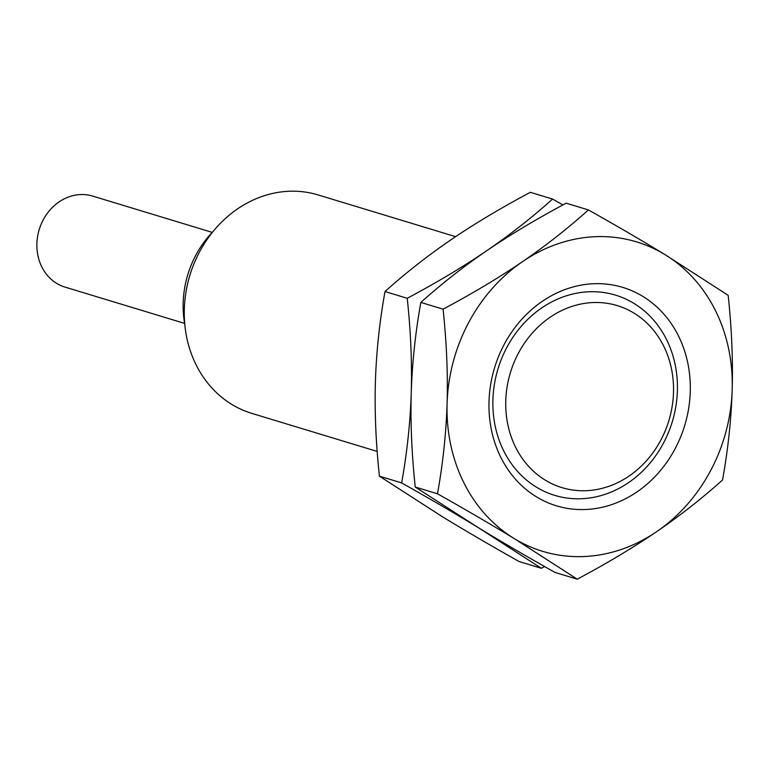 <?xml version="1.0" encoding="UTF-8"?>
<svg xmlns="http://www.w3.org/2000/svg" width="771" height="771" viewBox="0 0 771 771"><rect width="100%" height="100%" fill="white"/><g stroke="black" fill="none" stroke-linecap="round" stroke-linejoin="round"><path stroke-width="1.16" d="M545.242 480.111A95.112 82.786 -73.1 0 1 518.44 353.128A95.112 82.786 -73.1 0 1 634.022 313.132A95.112 82.786 106.9 0 1 660.834 440.116A95.112 82.786 106.9 0 1 545.242 480.111M536.327 487.099A104.625 91.065 106.9 0 0 663.465 443.103A104.625 91.065 106.9 0 0 633.984 303.427A104.625 91.065 106.9 0 0 506.846 347.413A104.625 91.065 106.9 0 0 536.327 487.099M642.908 296.44A114.137 99.343 -73.1 0 1 675.068 448.818A114.137 99.343 -73.1 0 1 536.365 496.803A114.137 99.343 106.9 0 1 504.205 344.425A114.137 99.343 106.9 0 1 642.908 296.44M522.555 261.62A161.698 140.746 106.9 0 0 447.093 403.551A161.698 140.746 106.9 0 0 514.17 538.543L577.248 579.175C606.844 563.399 633.338 547.545 656.719 531.624A161.698 140.746 -73.1 0 1 514.17 538.543C491.512 524.723 465.954 509.804 437.494 493.787C442.959 463.275 446.149 433.186 447.093 403.551C447.951 373.877 446.611 342.42 443.084 309.171C472.681 293.404 499.165 277.55 522.555 261.62A161.698 140.746 106.9 0 1 665.103 254.69A161.698 140.746 -73.1 0 1 732.18 389.692A161.698 140.746 -73.1 0 1 656.719 531.624C680.022 515.674 701.986 498.442 722.581 479.938C728.046 449.416 731.245 419.337 732.18 389.692C733.038 360.028 731.708 328.571 728.171 295.322L665.103 254.69C642.388 240.831 616.829 225.913 588.418 209.934C567.813 228.438 545.858 245.67 522.555 261.62M588.418 209.934L566.184 203.187C536.587 218.964 510.094 234.818 486.703 250.739C463.4 266.689 441.446 283.921 420.841 302.425L443.084 309.171M420.841 302.425C415.376 332.947 412.177 363.025 411.242 392.67C410.307 422.315 407.107 452.394 401.643 482.916C430.102 498.924 455.671 513.843 478.328 527.672L541.396 568.294L544.634 566.56M562.946 204.922L552.576 199.063C531.971 217.567 510.017 234.789 486.703 250.739C463.323 266.67 436.829 282.523 407.233 298.29C410.77 331.54 412.1 363.006 411.242 392.67C410.384 422.335 411.724 453.791 415.251 487.041L478.328 527.672C501.044 541.531 526.603 556.45 555.004 572.429L577.248 579.175M407.233 298.29L384.999 291.544C405.594 273.04 427.558 255.818 450.862 239.858C474.242 223.937 500.736 208.083 530.332 192.307L552.576 199.063M384.999 291.544C379.534 322.066 376.335 352.145 375.4 381.79C374.542 411.454 375.872 442.911 379.409 476.16L401.643 482.916M379.409 476.16L442.477 516.792C465.192 530.65 490.751 545.569 519.162 561.548L541.396 568.294M415.251 487.041L437.494 493.787M455.594 236.658L318.086 194.928A114.137 99.343 -73.1 0 0 194.138 263.374A114.137 99.343 -73.1 0 0 231.676 404.332A114.137 99.343 106.9 0 0 251.799 413.372L377.183 451.421M184.818 324.601A95.112 82.786 -73.1 0 1 213.075 231.493M212.227 232.379L92.636 196.085A47.561 41.393 -73.1 0 0 40.988 224.602A47.561 41.393 -73.1 0 0 56.63 283.342A47.561 41.393 106.9 0 0 65.015 287.101L184.597 323.396"/></g></svg>
